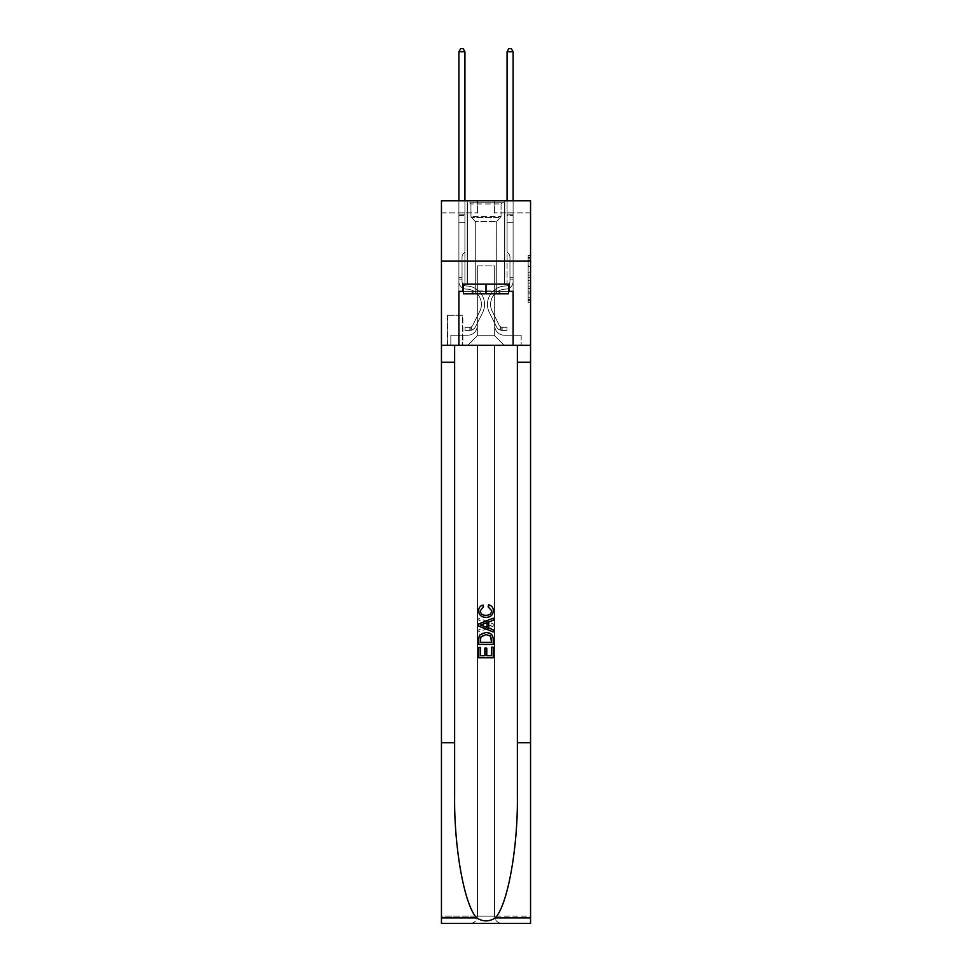 <?xml version="1.0" encoding="UTF-8"?>
<svg xmlns="http://www.w3.org/2000/svg" width="972" height="972" viewBox="0 0 972 972"><rect width="100%" height="100%" fill="white"/><g stroke="black" fill="none" stroke-linecap="round" stroke-linejoin="round"><path stroke-width="0.73" stroke-dasharray="4.86 3.65" d="M528.148 269.876L528.148 277.445L530.554 277.445L530.554 300.384L530.554 257.823L530.554 277.445L528.148 277.445L528.148 257.118L528.148 302.742L528.148 255.466L528.148 299.437L530.554 299.437L528.148 299.437L530.554 299.437L528.148 299.437L528.148 291.867L528.148 302.742L530.554 302.742L530.554 255.466L530.554 299.315L530.554 280.762L528.148 280.762L530.554 280.762L530.554 291.867L530.554 258.771L528.148 258.771L530.554 258.771L530.554 302.742L530.554 257.823L530.554 302.742L528.148 302.742L528.148 255.466L530.554 255.466L530.554 257.823L530.554 255.466L530.554 257.823L530.554 255.466L530.554 257.118L530.554 255.466L528.148 255.466L528.148 258.771L530.554 258.771L528.148 258.771L528.148 269.876L530.554 269.876M504.784 200.827L504.784 261.043L467.216 261.043L504.784 261.043L467.216 261.043L504.784 261.043L504.784 284.164L467.216 284.164L504.784 284.164L467.216 284.164L504.784 284.164L504.784 261.043L467.216 261.043L467.216 284.164L467.216 261.043L504.784 261.043L467.216 261.043L504.784 261.043L504.784 200.827L467.216 200.827L467.216 261.043L467.216 200.827L504.784 200.827M462.879 315.232L447.46 315.232L462.879 315.232L462.879 345.339L447.46 345.339L462.879 345.339M447.46 315.232L447.46 345.339M530.554 274.614L530.554 272.245L530.554 274.614L528.148 274.614L528.148 265.089L528.148 293.107L528.148 286.072L530.554 286.072L528.148 286.072L528.148 302.742L530.554 302.742L528.148 302.742L530.554 302.742L528.148 302.742L528.148 255.466L530.554 255.466L528.148 255.466L530.554 255.466L528.148 255.466L528.148 274.614L530.554 274.614M530.554 742.754L517.371 742.754L517.371 345.339L530.554 345.339L530.554 261.043L441.446 261.043L530.554 261.043L441.446 261.043L530.554 261.043L530.554 345.339L441.446 345.339L530.554 345.339L530.554 261.043L530.554 345.339L441.446 345.339L441.446 923.4L530.554 923.4L441.446 923.4L441.446 916.171L530.554 916.171L530.554 923.4L530.554 345.339L441.446 345.339L441.446 261.043L530.554 261.043L530.554 200.827L494.432 200.827L530.554 200.827L530.554 212.868L530.554 200.827L441.446 200.827L477.568 200.827L441.446 200.827L441.446 345.339L530.554 345.339L477.446 345.339L477.446 916.171L441.446 916.171L441.446 345.339L477.446 345.339L441.446 345.339L441.446 261.043L530.554 261.043L441.446 261.043L441.446 345.339L517.371 345.339L441.446 345.339L441.446 742.754L454.629 742.754L454.629 345.339L454.629 742.754M458.906 212.868L458.906 335.219L467.69 335.219A9.635 9.635 0 0 0 477.325 325.584L477.325 265.854L477.325 335.705L477.325 265.854L477.325 335.705L477.325 265.854L494.675 265.854L494.675 325.584A9.635 9.635 0 0 0 504.31 335.219L513.095 335.219L513.095 212.868L513.095 335.219L513.095 212.868L513.095 335.219L513.095 212.868L513.095 335.219L513.095 212.868L513.095 335.219L513.095 212.868L513.095 335.219L513.095 212.868L513.095 335.219L513.095 212.868L513.095 335.219L513.095 212.868L513.095 335.219L521.162 335.219L504.31 335.219L513.095 335.219L504.31 335.219L513.095 335.219L504.31 335.219L513.095 335.219L504.31 335.219L513.095 335.219L504.31 335.219L513.095 335.219L504.31 335.219L513.095 335.219L504.31 335.219L513.095 335.219L513.095 212.868L507.08 212.868L513.095 212.868L507.08 212.868L513.095 212.868L507.08 212.868L513.095 212.868L507.08 212.868L513.095 212.868L507.08 212.868L513.095 212.868L507.08 212.868L513.095 212.868L507.08 212.868L513.095 212.868L507.08 212.868L513.095 212.868L507.08 212.868L513.095 212.868L513.095 335.219L504.31 335.219A9.635 9.635 0 0 1 494.675 325.584A9.635 9.635 0 0 0 504.31 335.219A9.635 9.635 0 0 1 494.675 325.584A9.635 9.635 0 0 0 504.31 335.219A9.635 9.635 0 0 1 494.675 325.584A9.635 9.635 0 0 0 504.31 335.219A9.635 9.635 0 0 1 494.675 325.584A9.635 9.635 0 0 0 504.31 335.219A9.635 9.635 0 0 1 494.675 325.584A9.635 9.635 0 0 0 504.31 335.219A9.635 9.635 0 0 1 494.675 325.584A9.635 9.635 0 0 0 504.31 335.219A9.635 9.635 0 0 1 494.675 325.584A9.635 9.635 0 0 0 504.31 335.219A9.635 9.635 0 0 1 494.675 325.584L494.675 265.854L494.675 335.705L477.325 335.705L494.675 335.705L504.31 345.339L521.162 345.339L467.69 345.339L504.31 345.339L494.675 335.705L504.31 345.339L494.675 335.705L494.675 265.854L494.675 335.705L494.675 265.854L477.094 265.854L477.094 283.921L464.92 283.921L464.92 212.868L458.906 212.868L458.906 335.219L467.69 335.219A9.635 9.635 0 0 0 477.325 325.584L477.325 265.854L477.094 283.921L464.92 283.921L464.92 212.868L458.906 212.868L458.906 335.219L467.69 335.219L450.838 335.219L467.69 335.219L458.906 335.219L458.906 212.868L458.906 335.219L458.906 212.868L458.906 335.219L458.906 212.868L458.906 335.219L458.906 212.868L458.906 335.219L458.906 212.868L458.906 335.219L458.906 212.868L458.906 335.219L458.906 212.868L464.92 212.868L458.906 212.868L464.92 212.868L458.906 212.868L464.92 212.868L458.906 212.868L464.92 212.868L458.906 212.868L464.92 212.868L458.906 212.868L464.92 212.868L458.906 212.868L464.92 212.868L458.906 212.868L464.92 212.868L458.906 212.868L458.906 335.219L458.906 212.868M477.325 325.584L477.325 265.854L477.094 283.921L464.92 283.921L464.92 212.868L464.92 283.921L464.92 212.868L464.92 283.921L464.92 212.868L464.92 283.921L464.92 212.868L464.92 283.921L464.92 212.868L464.92 283.921L464.92 212.868L464.92 283.921L464.92 212.868L464.92 283.921L464.92 212.868L464.92 283.921L477.094 283.921L464.92 283.921L477.094 283.921L464.92 283.921L477.094 283.921L464.92 283.921L477.094 283.921L464.92 283.921L477.094 283.921L464.92 283.921L477.094 283.921L464.92 283.921L477.094 283.921L464.92 283.921L477.094 283.921L477.325 265.854L477.325 325.584A9.635 9.635 0 0 1 467.69 335.219A9.635 9.635 0 0 0 477.325 325.584A9.635 9.635 0 0 1 467.69 335.219A9.635 9.635 0 0 0 477.325 325.584A9.635 9.635 0 0 1 467.69 335.219A9.635 9.635 0 0 0 477.325 325.584A9.635 9.635 0 0 1 467.69 335.219A9.635 9.635 0 0 0 477.325 325.584A9.635 9.635 0 0 1 467.69 335.219A9.635 9.635 0 0 0 477.325 325.584A9.635 9.635 0 0 1 467.69 335.219A9.635 9.635 0 0 0 477.325 325.584A9.635 9.635 0 0 1 467.69 335.219A9.635 9.635 0 0 0 477.325 325.584M530.554 212.868L494.432 212.868L530.554 212.868M441.446 212.868L477.568 212.868L441.446 212.868L441.446 200.827L441.446 212.868M447.703 345.339L462.636 345.339L447.703 345.339L447.703 315.232L462.636 315.232L462.636 345.339L462.636 315.232L447.703 315.232L447.703 345.339M450.838 345.339L467.69 345.339L477.325 335.705L467.69 345.339L477.325 335.705L467.69 345.339L450.838 345.339L450.838 335.219L450.838 345.339M494.906 265.854L494.906 283.921L494.906 265.854M494.432 212.868L494.432 200.827L494.432 212.868M477.568 212.868L477.568 200.827L477.568 212.868M521.162 335.219L521.162 345.339L521.162 335.219M507.08 212.868L507.08 283.921L494.906 283.921L507.08 283.921L494.906 283.921L507.08 283.921L494.906 283.921L507.08 283.921L494.906 283.921L507.08 283.921L494.906 283.921L507.08 283.921L494.906 283.921L507.08 283.921L494.906 283.921L507.08 283.921L494.906 283.921L507.08 283.921L494.906 283.921L507.08 283.921L507.08 212.868M528.148 277.445L530.554 277.445L528.148 277.445M528.148 257.118L528.148 255.466L528.148 257.118L530.554 257.118L528.148 257.118M528.148 292.997L528.148 283.119L528.148 292.997L530.554 292.997L528.148 292.997M528.148 283.119L528.148 280.762L530.554 280.762L528.148 280.762L528.148 283.119L530.554 283.119L528.148 283.119M528.148 265.089L528.148 258.771L528.148 265.089L530.554 265.089L528.148 265.089M528.148 255.466L530.554 255.466L528.148 255.466L528.148 257.823L528.148 255.466L530.554 255.466M528.148 302.742L530.554 302.742L528.148 302.742L528.148 300.384L528.148 302.742M462.04 277.652L462.04 279.098L458.906 279.098L458.906 277.652L458.906 281.516L458.906 51.735L458.906 222.746L458.906 51.735L464.92 51.735L464.92 214.788L464.92 51.735L458.906 51.735L460.716 48.6L463.122 48.6L460.716 48.6L458.906 51.735L458.906 222.746L458.906 51.735L464.92 51.735L463.122 48.6L464.92 51.735L464.92 222.746L458.906 222.746L458.906 51.735L460.716 48.6L463.122 48.6L460.716 48.6L458.906 51.735L458.906 222.746L458.906 51.735L464.92 51.735L458.906 51.735L460.716 48.6L463.122 48.6L464.92 51.735L463.122 48.6L460.716 48.6L458.906 51.735L458.906 222.746L464.92 222.746L464.92 252.125L463.571 253.485A5.237 5.237 -8.9 0 0 462.04 257.179A5.237 5.237 171.1 0 1 463.571 253.485L464.92 252.125L464.92 51.735L464.92 222.746L458.906 222.746L458.906 281.516A7.582 7.582 -8.9 0 0 466.366 289.097A7.582 7.582 171.1 0 1 458.906 281.516L458.906 222.746L464.92 222.746L464.92 252.125L463.571 253.485A5.237 5.237 -8.4 0 0 462.04 257.179A5.237 5.237 171.6 0 1 463.571 253.485L464.92 252.125L464.92 51.735L458.906 51.735L464.92 51.735L463.122 48.6L464.92 51.735L464.92 222.746L458.906 222.746L458.906 281.516A7.582 7.582 -8.4 0 0 466.366 289.097A7.582 7.582 171.1 0 1 458.906 281.516L458.906 222.746L464.92 222.746L464.92 252.125L463.571 253.485A5.237 5.237 -8.4 0 0 462.04 257.179A5.237 5.237 171.6 0 1 463.571 253.485L464.92 252.125L464.92 51.735L458.906 51.735L460.716 48.6L463.122 48.6L460.716 48.6L458.906 51.735L458.906 214.788L458.906 51.735L464.92 51.735L463.122 48.6L464.92 51.735L464.92 222.746L458.906 222.746L458.906 281.516A7.582 7.582 -8.4 0 0 466.366 289.097A7.582 7.582 171.1 0 1 458.906 281.516L458.906 222.746L464.92 222.746L464.92 252.125L463.571 253.485A5.237 5.237 -8.4 0 0 462.04 257.179A5.237 5.237 171.6 0 1 463.571 253.485L464.92 252.125L464.92 51.735L458.906 51.735L460.716 48.6L463.122 48.6L460.716 48.6L458.906 51.735L458.906 215.687L458.906 51.735L464.92 51.735L463.122 48.6L464.92 51.735L464.92 222.746L458.906 222.746L458.906 281.516A7.582 7.582 -8.4 0 0 466.366 289.097A15.297 15.297 171.1 0 1 479.791 311.259A15.297 15.297 -8.9 0 0 466.366 289.097A7.582 7.582 171.6 0 1 458.906 281.516L458.906 222.746L464.92 222.746L464.92 252.125L463.571 253.485A5.237 5.237 -8.4 0 0 462.04 257.179A5.237 5.237 171.6 0 1 463.571 253.485L464.92 252.125L464.92 51.735L458.906 51.735L460.716 48.6L463.122 48.6L460.716 48.6L458.906 51.735L458.906 281.516A7.582 7.582 -8.4 0 0 466.366 289.097A7.582 7.582 171.6 0 1 458.906 281.516L458.906 222.746L464.92 222.746L464.92 252.125L463.571 253.485A5.237 5.237 -8.4 0 0 462.04 257.179A5.237 5.237 171.6 0 1 463.571 253.485L464.92 252.125L464.92 222.746L458.906 222.746L458.906 281.516A7.582 7.582 -8.4 0 0 466.366 289.097A7.582 7.582 171.6 0 1 458.906 281.516L458.906 222.746L464.92 222.746L464.92 215.687L464.92 252.125L463.571 253.485A5.237 5.237 -8.4 0 0 462.04 257.179A5.237 5.237 171.6 0 1 463.571 253.485L464.92 252.125L464.92 222.746L458.906 222.746L458.906 281.516A7.582 7.582 -8.4 0 0 466.366 289.097A15.297 15.297 171.6 0 1 479.791 311.259A15.297 15.297 -8.9 0 0 466.366 289.097A7.582 7.582 171.6 0 1 458.906 281.516L458.906 222.746L464.92 222.746L464.92 214.788L464.92 252.125L463.571 253.485A5.237 5.237 -8.4 0 0 462.04 257.179A5.237 5.237 171.6 0 1 463.571 253.485L464.92 252.125L464.92 222.746L458.906 222.746L458.906 281.516A7.582 7.582 -8.4 0 0 466.366 289.097A7.582 7.582 171.6 0 1 458.906 281.516L458.906 222.746L464.92 222.746L464.92 51.735L463.122 48.6L464.92 51.735L464.92 252.125L463.571 253.485A5.237 5.237 -8.4 0 0 462.04 257.179A5.237 5.237 171.6 0 1 463.571 253.485L464.92 252.125L464.92 222.746L458.906 222.746L458.906 281.516L458.906 279.098L462.04 279.098L462.04 277.652L458.906 277.652L462.04 277.652L462.04 281.516L462.04 257.179L462.04 281.516A4.459 4.459 -8.9 0 0 466.414 285.975A4.459 4.459 171.1 0 1 462.04 281.516L462.04 257.179L462.04 281.516L462.04 277.652L458.906 277.652L462.04 277.652L462.04 281.516A4.459 4.459 -8.4 0 0 466.414 285.975A4.459 4.459 171.1 0 1 462.04 281.516L462.04 257.179L462.04 281.516A4.459 4.459 -8.4 0 0 466.414 285.975A4.459 4.459 171.1 0 1 462.04 281.516L462.04 257.179L462.04 281.516L462.04 277.652L458.906 277.652L462.04 277.652L462.04 281.516A4.459 4.459 -8.4 0 0 466.414 285.975A18.432 18.432 171.1 0 1 482.586 312.668A18.432 18.432 -8.9 0 0 466.414 285.975A4.459 4.459 171.6 0 1 462.04 281.516L462.04 257.179L462.04 281.516A4.459 4.459 -8.4 0 0 466.414 285.975A4.459 4.459 171.6 0 1 462.04 281.516L462.04 257.179L462.04 281.516L462.04 277.652L458.906 277.652L462.04 277.652L462.04 281.516A4.459 4.459 -8.4 0 0 466.414 285.975A4.459 4.459 171.6 0 1 462.04 281.516L462.04 257.179L462.04 281.516A4.459 4.459 -8.4 0 0 466.414 285.975A18.432 18.432 171.6 0 1 482.586 312.668A18.432 18.432 -8.9 0 0 466.414 285.975A4.459 4.459 171.6 0 1 462.04 281.516L462.04 257.179L462.04 281.516L462.04 277.652L458.906 277.652M469.865 330.407A6.379 6.379 -8.9 0 0 475.442 326.884L482.586 312.668A18.432 18.432 -8.9 0 0 466.414 285.975A4.459 4.459 171.6 0 1 462.04 281.516A4.459 4.459 -8.4 0 0 466.414 285.975A4.459 4.459 171.6 0 1 462.04 281.516L462.04 257.179L462.04 281.516A4.459 4.459 -8.4 0 0 466.414 285.975A18.432 18.432 171.6 0 1 482.586 312.668L475.442 326.884L482.586 312.668A18.432 18.432 -8.4 0 0 466.414 285.975A4.459 4.459 171.6 0 1 462.04 281.516A4.459 4.459 171.6 0 0 466.414 285.975A4.459 4.459 171.6 0 1 462.04 281.516A4.459 4.459 171.6 0 0 466.414 285.975A18.432 18.432 171.6 0 1 482.586 312.668A18.432 18.432 -8.4 0 0 466.414 285.975A4.459 4.459 171.6 0 1 462.04 281.516A4.459 4.459 171.6 0 0 466.414 285.975A18.432 18.432 171.6 0 1 482.586 312.668A18.432 18.432 -8.4 0 0 466.414 285.975A4.459 4.459 171.6 0 1 462.04 281.516A4.459 4.459 171.6 0 0 466.414 285.975A4.459 4.459 171.6 0 1 462.04 281.516A4.459 4.459 171.6 0 0 466.414 285.975A18.432 18.432 171.6 0 1 482.586 312.668L475.442 326.884L482.586 312.668A18.432 18.432 -8.4 0 0 466.414 285.975A4.459 4.459 171.6 0 1 462.04 281.516A4.459 4.459 171.6 0 0 466.414 285.975A18.432 18.432 171.6 0 1 482.586 312.668A18.432 18.432 -8.4 0 0 466.414 285.975A4.459 4.459 171.6 0 1 462.04 281.516A4.459 4.459 171.6 0 0 466.414 285.975A4.459 4.459 171.6 0 1 462.04 281.516A4.459 4.459 171.6 0 0 466.414 285.975A18.432 18.432 171.6 0 1 482.586 312.668A18.432 18.432 -8.4 0 0 466.414 285.975A4.459 4.459 171.6 0 1 462.04 281.516A4.459 4.459 171.6 0 0 466.414 285.975A18.432 18.432 171.6 0 1 482.586 312.668L475.442 326.884A6.379 6.379 171.1 0 1 471.663 330.103A6.379 6.379 -8.9 0 0 475.442 326.884L482.586 312.668A18.432 18.432 -8.4 0 0 466.414 285.975A18.432 18.432 -8.4 0 1 482.586 312.668A18.432 18.432 -8.4 0 0 466.414 285.975A18.432 18.432 -8.4 0 1 482.586 312.668L475.442 326.884L482.586 312.668A18.432 18.432 -8.4 0 0 466.414 285.975A18.432 18.432 -8.4 0 1 482.586 312.668L475.442 326.884L482.586 312.668A18.432 18.432 -8.4 0 0 466.414 285.975A18.432 18.432 -8.4 0 1 482.586 312.668A18.432 18.432 -8.4 0 0 466.414 285.975A18.432 18.432 -8.4 0 1 482.586 312.668L475.442 326.884A6.379 6.379 171.6 0 1 471.663 330.103C469.816 330.504 469.816 330.504 471.663 330.103C469.816 330.504 469.816 330.504 471.663 330.103A6.379 6.379 -8.4 0 0 475.442 326.884L482.586 312.668A18.432 18.432 -8.4 0 0 466.414 285.975A18.432 18.432 -8.4 0 1 482.586 312.668L475.442 326.884L482.586 312.668A18.432 18.432 -8.4 0 0 466.414 285.975A18.432 18.432 -8.4 0 1 482.586 312.668A18.432 18.432 -8.4 0 0 466.414 285.975A18.432 18.432 -8.4 0 1 482.586 312.668L475.442 326.884L482.586 312.668A18.432 18.432 -8.4 0 0 466.414 285.975A18.432 18.432 -8.4 0 1 482.586 312.668L475.442 326.884A6.379 6.379 171.6 0 1 471.663 330.103C469.816 330.504 469.816 330.504 471.663 330.103C469.816 330.504 469.816 330.504 471.663 330.103A6.379 6.379 -8.4 0 0 475.442 326.884L482.586 312.668L475.442 326.884A6.379 6.379 171.6 0 1 471.663 330.103C469.816 330.504 469.816 330.504 471.663 330.103C469.816 330.504 469.816 330.504 471.663 330.103A6.379 6.379 -8.4 0 0 475.442 326.884L482.586 312.668L475.442 326.884A6.379 6.379 171.6 0 1 471.663 330.103C469.816 330.504 469.816 330.504 471.663 330.103C469.816 330.504 469.816 330.504 471.663 330.103A6.379 6.379 -8.4 0 0 475.442 326.884L482.586 312.668L475.442 326.884A6.379 6.379 171.6 0 1 471.663 330.103C469.816 330.504 469.816 330.504 471.663 330.103C469.816 330.504 469.816 330.504 471.663 330.103A6.379 6.379 -8.4 0 0 475.442 326.884L482.586 312.668L475.442 326.884A6.379 6.379 171.6 0 1 471.663 330.103C469.816 330.504 469.816 330.504 471.663 330.103C469.816 330.504 469.816 330.504 471.663 330.103A6.379 6.379 -8.4 0 0 475.442 326.884L482.586 312.668L475.442 326.884A6.379 6.379 171.6 0 1 471.663 330.103C469.816 330.504 469.816 330.504 471.663 330.103C469.816 330.504 469.816 330.504 471.663 330.103A6.379 6.379 -8.4 0 0 475.442 326.884L482.586 312.668L475.442 326.884A6.379 6.379 171.6 0 1 471.663 330.103C469.816 330.504 469.816 330.504 471.663 330.103C469.816 330.504 469.816 330.504 471.663 330.103A6.379 6.379 -8.4 0 0 475.442 326.884A6.379 6.379 -8.9 0 1 469.865 330.407L469.865 327.272A3.256 3.256 -8.9 0 0 472.647 325.486L479.791 311.259A15.297 15.297 -8.9 0 0 466.366 289.097A7.582 7.582 171.6 0 1 458.906 281.516A7.582 7.582 -8.4 0 0 466.366 289.097A15.297 15.297 171.6 0 1 479.791 311.259L472.647 325.486L479.791 311.259A15.297 15.297 -8.4 0 0 466.366 289.097A7.582 7.582 171.6 0 1 458.906 281.516A7.582 7.582 171.6 0 0 466.366 289.097A7.582 7.582 171.6 0 1 458.906 281.516A7.582 7.582 171.6 0 0 466.366 289.097A15.297 15.297 171.6 0 1 479.791 311.259A15.297 15.297 -8.4 0 0 466.366 289.097A7.582 7.582 171.6 0 1 458.906 281.516A7.582 7.582 171.6 0 0 466.366 289.097A15.297 15.297 171.6 0 1 479.791 311.259A15.297 15.297 -8.4 0 0 466.366 289.097A7.582 7.582 171.6 0 1 458.906 281.516A7.582 7.582 171.6 0 0 466.366 289.097A7.582 7.582 171.6 0 1 458.906 281.516A7.582 7.582 171.6 0 0 466.366 289.097A15.297 15.297 171.6 0 1 479.791 311.259L472.647 325.486L479.791 311.259A15.297 15.297 -8.4 0 0 466.366 289.097A7.582 7.582 171.6 0 1 458.906 281.516A7.582 7.582 171.6 0 0 466.366 289.097A15.297 15.297 171.6 0 1 479.791 311.259A15.297 15.297 -8.4 0 0 466.366 289.097A7.582 7.582 171.6 0 1 458.906 281.516A7.582 7.582 171.6 0 0 466.366 289.097A7.582 7.582 171.6 0 1 458.906 281.516A7.582 7.582 171.6 0 0 466.366 289.097A15.297 15.297 171.6 0 1 479.791 311.259A15.297 15.297 -8.4 0 0 466.366 289.097A7.582 7.582 171.6 0 1 458.906 281.516A7.582 7.582 171.6 0 0 466.366 289.097A15.297 15.297 171.6 0 1 479.791 311.259L472.647 325.486A3.256 3.256 171.1 0 1 471.663 326.641C469.841 327.479 469.841 327.479 471.663 326.641C469.841 327.479 469.841 327.479 471.663 326.641A3.256 3.256 -8.9 0 0 472.647 325.486L479.791 311.259A15.297 15.297 -8.4 0 0 466.366 289.097A15.297 15.297 -8.4 0 1 479.791 311.259A15.297 15.297 -8.4 0 0 466.366 289.097A15.297 15.297 -8.4 0 1 479.791 311.259L472.647 325.486L479.791 311.259A15.297 15.297 -8.4 0 0 466.366 289.097A15.297 15.297 -8.4 0 1 479.791 311.259L472.647 325.486L479.791 311.259A15.297 15.297 -8.4 0 0 466.366 289.097A15.297 15.297 -8.4 0 1 479.791 311.259A15.297 15.297 -8.4 0 0 466.366 289.097A15.297 15.297 -8.4 0 1 479.791 311.259L472.647 325.486A3.256 3.256 171.6 0 1 471.663 326.641C469.841 327.479 469.841 327.479 471.663 326.641C469.841 327.479 469.841 327.479 471.663 326.641A3.256 3.256 -8.4 0 0 472.647 325.486L479.791 311.259A15.297 15.297 -8.4 0 0 466.366 289.097A15.297 15.297 -8.4 0 1 479.791 311.259L472.647 325.486L479.791 311.259A15.297 15.297 -8.4 0 0 466.366 289.097A15.297 15.297 -8.4 0 1 479.791 311.259A15.297 15.297 -8.4 0 0 466.366 289.097A15.297 15.297 -8.4 0 1 479.791 311.259L472.647 325.486L479.791 311.259A15.297 15.297 -8.4 0 0 466.366 289.097A15.297 15.297 -8.4 0 1 479.791 311.259L472.647 325.486A3.256 3.256 171.6 0 1 471.663 326.641C469.841 327.479 469.841 327.479 471.663 326.641C469.841 327.479 469.841 327.479 471.663 326.641A3.256 3.256 -8.4 0 0 472.647 325.486L479.791 311.259L472.647 325.486A3.256 3.256 171.6 0 1 471.663 326.641C469.841 327.479 469.841 327.479 471.663 326.641C469.841 327.479 469.841 327.479 471.663 326.641A3.256 3.256 -8.4 0 0 472.647 325.486L479.791 311.259L472.647 325.486A3.256 3.256 171.6 0 1 471.663 326.641C469.841 327.479 469.841 327.479 471.663 326.641C469.841 327.479 469.841 327.479 471.663 326.641A3.256 3.256 -8.4 0 0 472.647 325.486L479.791 311.259L472.647 325.486A3.256 3.256 171.6 0 1 471.663 326.641C469.841 327.479 469.841 327.479 471.663 326.641C469.841 327.479 469.841 327.479 471.663 326.641A3.256 3.256 -8.4 0 0 472.647 325.486L479.791 311.259L472.647 325.486A3.256 3.256 171.6 0 1 471.663 326.641C469.841 327.479 469.841 327.479 471.663 326.641C469.841 327.479 469.841 327.479 471.663 326.641A3.256 3.256 -8.4 0 0 472.647 325.486L479.791 311.259L472.647 325.486A3.256 3.256 171.6 0 1 471.663 326.641C469.841 327.479 469.841 327.479 471.663 326.641C469.841 327.479 469.841 327.479 471.663 326.641A3.256 3.256 -8.4 0 0 472.647 325.486L479.791 311.259L472.647 325.486A3.256 3.256 171.6 0 1 471.663 326.641C469.841 327.479 469.841 327.479 471.663 326.641C469.841 327.479 469.841 327.479 471.663 326.641A3.256 3.256 -8.4 0 0 472.647 325.486A3.256 3.256 -8.9 0 1 469.865 327.272L469.865 330.407L465.041 330.407L469.865 330.407A6.379 6.379 -8.4 0 0 475.442 326.884A6.379 6.379 -8.4 0 1 469.865 330.407L469.865 327.272L465.041 327.272L469.865 327.272A3.256 3.256 -8.4 0 0 472.647 325.486A3.256 3.256 -8.4 0 1 469.865 327.272L469.865 330.407L465.041 330.407L465.041 327.272L465.041 330.407L469.865 330.407A6.379 6.379 -8.4 0 0 475.442 326.884A6.379 6.379 -8.4 0 1 469.865 330.407L469.865 327.272L465.041 327.272L469.865 327.272A3.256 3.256 -8.4 0 0 472.647 325.486A3.256 3.256 -8.4 0 1 469.865 327.272L469.865 330.407L465.041 330.407L465.041 327.272L465.041 330.407L469.865 330.407A6.379 6.379 -8.4 0 0 475.442 326.884A6.379 6.379 -8.4 0 1 469.865 330.407L469.865 327.272L465.041 327.272L469.865 327.272A3.256 3.256 -8.4 0 0 472.647 325.486A3.256 3.256 -8.4 0 1 469.865 327.272L469.865 330.407L465.041 330.407L465.041 327.272L465.041 330.407L469.865 330.407A6.379 6.379 -8.4 0 0 475.442 326.884A6.379 6.379 -8.4 0 1 469.865 330.407L469.865 327.272L465.041 327.272L469.865 327.272A3.256 3.256 -8.4 0 0 472.647 325.486A3.256 3.256 -8.4 0 1 469.865 327.272L469.865 330.407L465.041 330.407L465.041 327.272L465.041 330.407L469.865 330.407A6.379 6.379 -8.4 0 0 475.442 326.884A6.379 6.379 -8.4 0 1 469.865 330.407L469.865 327.272L465.041 327.272L469.865 327.272A3.256 3.256 -8.4 0 0 472.647 325.486A3.256 3.256 -8.4 0 1 469.865 327.272L469.865 330.407L465.041 330.407L465.041 327.272L465.041 330.407L469.865 330.407A6.379 6.379 -8.4 0 0 475.442 326.884A6.379 6.379 -8.4 0 1 469.865 330.407L469.865 327.272L465.041 327.272L469.865 327.272A3.256 3.256 -8.4 0 0 472.647 325.486A3.256 3.256 -8.4 0 1 469.865 327.272L469.865 330.407L465.041 330.407L465.041 327.272L465.041 330.407L469.865 330.407A6.379 6.379 -8.4 0 0 475.442 326.884A6.379 6.379 -8.4 0 1 469.865 330.407L469.865 327.272L465.041 327.272L469.865 327.272A3.256 3.256 -8.4 0 0 472.647 325.486A3.256 3.256 -8.4 0 1 469.865 327.272L469.865 330.407L465.041 330.407L465.041 327.272L465.041 330.407L469.865 330.407A6.379 6.379 -8.4 0 0 475.442 326.884A6.379 6.379 -8.4 0 1 469.865 330.407L469.865 327.272L465.041 327.272L469.865 327.272A3.256 3.256 -8.4 0 0 472.647 325.486A3.256 3.256 -8.4 0 1 469.865 327.272L469.865 330.407L465.041 330.407L465.041 327.272L465.041 330.407L469.865 330.407M509.96 277.652L509.96 279.098L513.095 279.098L513.095 277.652L513.095 281.516L513.095 51.735L513.095 222.746L513.095 51.735L507.08 51.735L507.08 214.788L507.08 51.735L513.095 51.735L511.284 48.6L508.878 48.6L511.284 48.6L513.095 51.735L513.095 222.746L513.095 51.735L507.08 51.735L508.878 48.6L507.08 51.735L507.08 222.746L513.095 222.746L513.095 51.735L511.284 48.6L508.878 48.6L511.284 48.6L513.095 51.735L513.095 222.746L513.095 51.735L507.08 51.735L513.095 51.735L511.284 48.6L508.878 48.6L507.08 51.735L508.878 48.6L511.284 48.6L513.095 51.735L513.095 222.746L507.08 222.746L507.08 252.125L508.429 253.485A5.237 5.237 8.9 0 1 509.96 257.179A5.237 5.237 -171.1 0 0 508.429 253.485L507.08 252.125L507.08 51.735L507.08 222.746L513.095 222.746L513.095 281.516A7.582 7.582 8.9 0 1 505.634 289.097A7.582 7.582 -171.1 0 0 513.095 281.516L513.095 222.746L507.08 222.746L507.08 252.125L508.429 253.485A5.237 5.237 8.4 0 1 509.96 257.179A5.237 5.237 -171.6 0 0 508.429 253.485L507.08 252.125L507.08 51.735L513.095 51.735L507.08 51.735L508.878 48.6L507.08 51.735L507.08 222.746L513.095 222.746L513.095 281.516A7.582 7.582 8.4 0 1 505.634 289.097A7.582 7.582 -171.1 0 0 513.095 281.516L513.095 222.746L507.08 222.746L507.08 252.125L508.429 253.485A5.237 5.237 8.4 0 1 509.96 257.179A5.237 5.237 -171.6 0 0 508.429 253.485L507.08 252.125L507.08 51.735L513.095 51.735L511.284 48.6L508.878 48.6L511.284 48.6L513.095 51.735L513.095 214.788L513.095 51.735L507.08 51.735L508.878 48.6L507.08 51.735L507.08 222.746L513.095 222.746L513.095 281.516A7.582 7.582 8.4 0 1 505.634 289.097A7.582 7.582 -171.1 0 0 513.095 281.516L513.095 222.746L507.08 222.746L507.08 252.125L508.429 253.485A5.237 5.237 8.4 0 1 509.96 257.179A5.237 5.237 -171.6 0 0 508.429 253.485L507.08 252.125L507.08 51.735L513.095 51.735L511.284 48.6L508.878 48.6L511.284 48.6L513.095 51.735L513.095 215.687L513.095 51.735L507.08 51.735L508.878 48.6L507.08 51.735L507.08 222.746L513.095 222.746L513.095 281.516A7.582 7.582 8.4 0 1 505.634 289.097A15.297 15.297 -171.1 0 0 492.209 311.259A15.297 15.297 8.9 0 1 505.634 289.097A7.582 7.582 -171.6 0 0 513.095 281.516L513.095 222.746L507.08 222.746L507.08 252.125L508.429 253.485A5.237 5.237 8.4 0 1 509.96 257.179A5.237 5.237 -171.6 0 0 508.429 253.485L507.08 252.125L507.08 51.735L513.095 51.735L511.284 48.6L508.878 48.6L511.284 48.6L513.095 51.735L513.095 281.516A7.582 7.582 8.4 0 1 505.634 289.097A7.582 7.582 -171.6 0 0 513.095 281.516L513.095 222.746L507.08 222.746L507.08 252.125L508.429 253.485A5.237 5.237 8.4 0 1 509.96 257.179A5.237 5.237 -171.6 0 0 508.429 253.485L507.08 252.125L507.08 222.746L513.095 222.746L513.095 281.516A7.582 7.582 8.4 0 1 505.634 289.097A7.582 7.582 -171.6 0 0 513.095 281.516L513.095 222.746L507.08 222.746L507.08 215.687L507.08 252.125L508.429 253.485A5.237 5.237 8.4 0 1 509.96 257.179A5.237 5.237 -171.6 0 0 508.429 253.485L507.08 252.125L507.08 222.746L513.095 222.746L513.095 281.516A7.582 7.582 8.4 0 1 505.634 289.097A15.297 15.297 -171.6 0 0 492.209 311.259A15.297 15.297 8.9 0 1 505.634 289.097A7.582 7.582 -171.6 0 0 513.095 281.516L513.095 222.746L507.08 222.746L507.08 214.788L507.08 252.125L508.429 253.485A5.237 5.237 8.4 0 1 509.96 257.179A5.237 5.237 -171.6 0 0 508.429 253.485L507.08 252.125L507.08 222.746L513.095 222.746L513.095 281.516A7.582 7.582 8.4 0 1 505.634 289.097A7.582 7.582 -171.6 0 0 513.095 281.516L513.095 222.746L507.08 222.746L507.08 51.735L508.878 48.6L507.08 51.735L507.08 252.125L508.429 253.485A5.237 5.237 8.4 0 1 509.96 257.179A5.237 5.237 -171.6 0 0 508.429 253.485L507.08 252.125L507.08 222.746L513.095 222.746L513.095 281.516L513.095 279.098L509.96 279.098L509.96 277.652L513.095 277.652L509.96 277.652L509.96 281.516L509.96 257.179L509.96 281.516A4.459 4.459 8.9 0 1 505.586 285.975A4.459 4.459 -171.1 0 0 509.96 281.516L509.96 257.179L509.96 281.516L509.96 277.652L513.095 277.652L509.96 277.652L509.96 281.516A4.459 4.459 8.4 0 1 505.586 285.975A4.459 4.459 -171.1 0 0 509.96 281.516L509.96 257.179L509.96 281.516A4.459 4.459 8.4 0 1 505.586 285.975A4.459 4.459 -171.1 0 0 509.96 281.516L509.96 257.179L509.96 281.516L509.96 277.652L513.095 277.652L509.96 277.652L509.96 281.516A4.459 4.459 8.4 0 1 505.586 285.975A18.432 18.432 -171.1 0 0 489.414 312.668A18.432 18.432 8.9 0 1 505.586 285.975A4.459 4.459 -171.6 0 0 509.96 281.516L509.96 257.179L509.96 281.516A4.459 4.459 8.4 0 1 505.586 285.975A4.459 4.459 -171.6 0 0 509.96 281.516L509.96 257.179L509.96 281.516L509.96 277.652L513.095 277.652L509.96 277.652L509.96 281.516A4.459 4.459 8.4 0 1 505.586 285.975A4.459 4.459 -171.6 0 0 509.96 281.516L509.96 257.179L509.96 281.516A4.459 4.459 8.4 0 1 505.586 285.975A18.432 18.432 -171.6 0 0 489.414 312.668A18.432 18.432 8.9 0 1 505.586 285.975A4.459 4.459 -171.6 0 0 509.96 281.516L509.96 257.179L509.96 281.516L509.96 277.652L513.095 277.652M502.135 330.407A6.379 6.379 8.9 0 1 496.558 326.884L489.414 312.668A18.432 18.432 8.9 0 1 505.586 285.975A4.459 4.459 -171.6 0 0 509.96 281.516A4.459 4.459 8.4 0 1 505.586 285.975A4.459 4.459 -171.6 0 0 509.96 281.516L509.96 257.179L509.96 281.516A4.459 4.459 8.4 0 1 505.586 285.975A18.432 18.432 -171.6 0 0 489.414 312.668L496.558 326.884L489.414 312.668A18.432 18.432 8.4 0 1 505.586 285.975A4.459 4.459 -171.6 0 0 509.96 281.516A4.459 4.459 -171.6 0 1 505.586 285.975A4.459 4.459 -171.6 0 0 509.96 281.516A4.459 4.459 -171.6 0 1 505.586 285.975A18.432 18.432 -171.6 0 0 489.414 312.668A18.432 18.432 8.4 0 1 505.586 285.975A4.459 4.459 -171.6 0 0 509.96 281.516A4.459 4.459 -171.6 0 1 505.586 285.975A18.432 18.432 -171.6 0 0 489.414 312.668A18.432 18.432 8.4 0 1 505.586 285.975A4.459 4.459 -171.6 0 0 509.96 281.516A4.459 4.459 -171.6 0 1 505.586 285.975A4.459 4.459 -171.6 0 0 509.96 281.516A4.459 4.459 -171.6 0 1 505.586 285.975A18.432 18.432 -171.6 0 0 489.414 312.668L496.558 326.884L489.414 312.668A18.432 18.432 8.4 0 1 505.586 285.975A4.459 4.459 -171.6 0 0 509.96 281.516A4.459 4.459 -171.6 0 1 505.586 285.975A18.432 18.432 -171.6 0 0 489.414 312.668A18.432 18.432 8.4 0 1 505.586 285.975A4.459 4.459 -171.6 0 0 509.96 281.516A4.459 4.459 -171.6 0 1 505.586 285.975A4.459 4.459 -171.6 0 0 509.96 281.516A4.459 4.459 -171.6 0 1 505.586 285.975A18.432 18.432 -171.6 0 0 489.414 312.668A18.432 18.432 8.4 0 1 505.586 285.975A4.459 4.459 -171.6 0 0 509.96 281.516A4.459 4.459 -171.6 0 1 505.586 285.975A18.432 18.432 -171.6 0 0 489.414 312.668L496.558 326.884A6.379 6.379 -171.1 0 0 500.337 330.103A6.379 6.379 8.9 0 1 496.558 326.884L489.414 312.668A18.432 18.432 8.4 0 1 505.586 285.975A18.432 18.432 8.4 0 0 489.414 312.668A18.432 18.432 8.4 0 1 505.586 285.975A18.432 18.432 8.4 0 0 489.414 312.668L496.558 326.884L489.414 312.668A18.432 18.432 8.4 0 1 505.586 285.975A18.432 18.432 8.4 0 0 489.414 312.668L496.558 326.884L489.414 312.668A18.432 18.432 8.4 0 1 505.586 285.975A18.432 18.432 8.4 0 0 489.414 312.668A18.432 18.432 8.4 0 1 505.586 285.975A18.432 18.432 8.4 0 0 489.414 312.668L496.558 326.884A6.379 6.379 -171.6 0 0 500.337 330.103C502.184 330.504 502.184 330.504 500.337 330.103C502.184 330.504 502.184 330.504 500.337 330.103A6.379 6.379 8.4 0 1 496.558 326.884L489.414 312.668A18.432 18.432 8.4 0 1 505.586 285.975A18.432 18.432 8.4 0 0 489.414 312.668L496.558 326.884L489.414 312.668A18.432 18.432 8.4 0 1 505.586 285.975A18.432 18.432 8.4 0 0 489.414 312.668A18.432 18.432 8.4 0 1 505.586 285.975A18.432 18.432 8.4 0 0 489.414 312.668L496.558 326.884L489.414 312.668A18.432 18.432 8.4 0 1 505.586 285.975A18.432 18.432 8.4 0 0 489.414 312.668L496.558 326.884A6.379 6.379 -171.6 0 0 500.337 330.103C502.184 330.504 502.184 330.504 500.337 330.103C502.184 330.504 502.184 330.504 500.337 330.103A6.379 6.379 8.4 0 1 496.558 326.884L489.414 312.668L496.558 326.884A6.379 6.379 -171.6 0 0 500.337 330.103C502.184 330.504 502.184 330.504 500.337 330.103C502.184 330.504 502.184 330.504 500.337 330.103A6.379 6.379 8.4 0 1 496.558 326.884L489.414 312.668L496.558 326.884A6.379 6.379 -171.6 0 0 500.337 330.103C502.184 330.504 502.184 330.504 500.337 330.103C502.184 330.504 502.184 330.504 500.337 330.103A6.379 6.379 8.4 0 1 496.558 326.884L489.414 312.668L496.558 326.884A6.379 6.379 -171.6 0 0 500.337 330.103C502.184 330.504 502.184 330.504 500.337 330.103C502.184 330.504 502.184 330.504 500.337 330.103A6.379 6.379 8.4 0 1 496.558 326.884L489.414 312.668L496.558 326.884A6.379 6.379 -171.6 0 0 500.337 330.103C502.184 330.504 502.184 330.504 500.337 330.103C502.184 330.504 502.184 330.504 500.337 330.103A6.379 6.379 8.4 0 1 496.558 326.884L489.414 312.668L496.558 326.884A6.379 6.379 -171.6 0 0 500.337 330.103C502.184 330.504 502.184 330.504 500.337 330.103C502.184 330.504 502.184 330.504 500.337 330.103A6.379 6.379 8.4 0 1 496.558 326.884L489.414 312.668L496.558 326.884A6.379 6.379 -171.6 0 0 500.337 330.103C502.184 330.504 502.184 330.504 500.337 330.103C502.184 330.504 502.184 330.504 500.337 330.103A6.379 6.379 8.4 0 1 496.558 326.884A6.379 6.379 8.9 0 0 502.135 330.407L502.135 327.272A3.256 3.256 8.9 0 1 499.353 325.486L492.209 311.259A15.297 15.297 8.9 0 1 505.634 289.097A7.582 7.582 -171.6 0 0 513.095 281.516A7.582 7.582 8.4 0 1 505.634 289.097A15.297 15.297 -171.6 0 0 492.209 311.259L499.353 325.486L492.209 311.259A15.297 15.297 8.4 0 1 505.634 289.097A7.582 7.582 -171.6 0 0 513.095 281.516A7.582 7.582 -171.6 0 1 505.634 289.097A7.582 7.582 -171.6 0 0 513.095 281.516A7.582 7.582 -171.6 0 1 505.634 289.097A15.297 15.297 -171.6 0 0 492.209 311.259A15.297 15.297 8.4 0 1 505.634 289.097A7.582 7.582 -171.6 0 0 513.095 281.516A7.582 7.582 -171.6 0 1 505.634 289.097A15.297 15.297 -171.6 0 0 492.209 311.259A15.297 15.297 8.4 0 1 505.634 289.097A7.582 7.582 -171.6 0 0 513.095 281.516A7.582 7.582 -171.6 0 1 505.634 289.097A7.582 7.582 -171.6 0 0 513.095 281.516A7.582 7.582 -171.6 0 1 505.634 289.097A15.297 15.297 -171.6 0 0 492.209 311.259L499.353 325.486L492.209 311.259A15.297 15.297 8.4 0 1 505.634 289.097A7.582 7.582 -171.6 0 0 513.095 281.516A7.582 7.582 -171.6 0 1 505.634 289.097A15.297 15.297 -171.6 0 0 492.209 311.259A15.297 15.297 8.4 0 1 505.634 289.097A7.582 7.582 -171.6 0 0 513.095 281.516A7.582 7.582 -171.6 0 1 505.634 289.097A7.582 7.582 -171.6 0 0 513.095 281.516A7.582 7.582 -171.6 0 1 505.634 289.097A15.297 15.297 -171.6 0 0 492.209 311.259A15.297 15.297 8.4 0 1 505.634 289.097A7.582 7.582 -171.6 0 0 513.095 281.516A7.582 7.582 -171.6 0 1 505.634 289.097A15.297 15.297 -171.6 0 0 492.209 311.259L499.353 325.486A3.256 3.256 -171.1 0 0 500.337 326.641C502.16 327.479 502.16 327.479 500.337 326.641C502.16 327.479 502.16 327.479 500.337 326.641A3.256 3.256 8.9 0 1 499.353 325.486L492.209 311.259A15.297 15.297 8.4 0 1 505.634 289.097A15.297 15.297 8.4 0 0 492.209 311.259A15.297 15.297 8.4 0 1 505.634 289.097A15.297 15.297 8.4 0 0 492.209 311.259L499.353 325.486L492.209 311.259A15.297 15.297 8.4 0 1 505.634 289.097A15.297 15.297 8.4 0 0 492.209 311.259L499.353 325.486L492.209 311.259A15.297 15.297 8.4 0 1 505.634 289.097A15.297 15.297 8.4 0 0 492.209 311.259A15.297 15.297 8.4 0 1 505.634 289.097A15.297 15.297 8.4 0 0 492.209 311.259L499.353 325.486A3.256 3.256 -171.6 0 0 500.337 326.641C502.16 327.479 502.16 327.479 500.337 326.641C502.16 327.479 502.16 327.479 500.337 326.641A3.256 3.256 8.4 0 1 499.353 325.486L492.209 311.259A15.297 15.297 8.4 0 1 505.634 289.097A15.297 15.297 8.4 0 0 492.209 311.259L499.353 325.486L492.209 311.259A15.297 15.297 8.4 0 1 505.634 289.097A15.297 15.297 8.4 0 0 492.209 311.259A15.297 15.297 8.4 0 1 505.634 289.097A15.297 15.297 8.4 0 0 492.209 311.259L499.353 325.486L492.209 311.259A15.297 15.297 8.4 0 1 505.634 289.097A15.297 15.297 8.4 0 0 492.209 311.259L499.353 325.486A3.256 3.256 -171.6 0 0 500.337 326.641C502.16 327.479 502.16 327.479 500.337 326.641C502.16 327.479 502.16 327.479 500.337 326.641A3.256 3.256 8.4 0 1 499.353 325.486L492.209 311.259L499.353 325.486A3.256 3.256 -171.6 0 0 500.337 326.641C502.16 327.479 502.16 327.479 500.337 326.641C502.16 327.479 502.16 327.479 500.337 326.641A3.256 3.256 8.4 0 1 499.353 325.486L492.209 311.259L499.353 325.486A3.256 3.256 -171.6 0 0 500.337 326.641C502.16 327.479 502.16 327.479 500.337 326.641C502.16 327.479 502.16 327.479 500.337 326.641A3.256 3.256 8.4 0 1 499.353 325.486L492.209 311.259L499.353 325.486A3.256 3.256 -171.6 0 0 500.337 326.641C502.16 327.479 502.16 327.479 500.337 326.641C502.16 327.479 502.16 327.479 500.337 326.641A3.256 3.256 8.4 0 1 499.353 325.486L492.209 311.259L499.353 325.486A3.256 3.256 -171.6 0 0 500.337 326.641C502.16 327.479 502.16 327.479 500.337 326.641C502.16 327.479 502.16 327.479 500.337 326.641A3.256 3.256 8.4 0 1 499.353 325.486L492.209 311.259L499.353 325.486A3.256 3.256 -171.6 0 0 500.337 326.641C502.16 327.479 502.16 327.479 500.337 326.641C502.16 327.479 502.16 327.479 500.337 326.641A3.256 3.256 8.4 0 1 499.353 325.486L492.209 311.259L499.353 325.486A3.256 3.256 -171.6 0 0 500.337 326.641C502.16 327.479 502.16 327.479 500.337 326.641C502.16 327.479 502.16 327.479 500.337 326.641A3.256 3.256 8.4 0 1 499.353 325.486A3.256 3.256 8.9 0 0 502.135 327.272L502.135 330.407L506.959 330.407L502.135 330.407A6.379 6.379 8.4 0 1 496.558 326.884A6.379 6.379 8.4 0 0 502.135 330.407L502.135 327.272L506.959 327.272L502.135 327.272A3.256 3.256 8.4 0 1 499.353 325.486A3.256 3.256 8.4 0 0 502.135 327.272L502.135 330.407L506.959 330.407L506.959 327.272L506.959 330.407L502.135 330.407A6.379 6.379 8.4 0 1 496.558 326.884A6.379 6.379 8.4 0 0 502.135 330.407L502.135 327.272L506.959 327.272L502.135 327.272A3.256 3.256 8.4 0 1 499.353 325.486A3.256 3.256 8.4 0 0 502.135 327.272L502.135 330.407L506.959 330.407L506.959 327.272L506.959 330.407L502.135 330.407A6.379 6.379 8.4 0 1 496.558 326.884A6.379 6.379 8.4 0 0 502.135 330.407L502.135 327.272L506.959 327.272L502.135 327.272A3.256 3.256 8.4 0 1 499.353 325.486A3.256 3.256 8.4 0 0 502.135 327.272L502.135 330.407L506.959 330.407L506.959 327.272L506.959 330.407L502.135 330.407A6.379 6.379 8.4 0 1 496.558 326.884A6.379 6.379 8.4 0 0 502.135 330.407L502.135 327.272L506.959 327.272L502.135 327.272A3.256 3.256 8.4 0 1 499.353 325.486A3.256 3.256 8.4 0 0 502.135 327.272L502.135 330.407L506.959 330.407L506.959 327.272L506.959 330.407L502.135 330.407A6.379 6.379 8.4 0 1 496.558 326.884A6.379 6.379 8.4 0 0 502.135 330.407L502.135 327.272L506.959 327.272L502.135 327.272A3.256 3.256 8.4 0 1 499.353 325.486A3.256 3.256 8.4 0 0 502.135 327.272L502.135 330.407L506.959 330.407L506.959 327.272L506.959 330.407L502.135 330.407A6.379 6.379 8.4 0 1 496.558 326.884A6.379 6.379 8.4 0 0 502.135 330.407L502.135 327.272L506.959 327.272L502.135 327.272A3.256 3.256 8.4 0 1 499.353 325.486A3.256 3.256 8.4 0 0 502.135 327.272L502.135 330.407L506.959 330.407L506.959 327.272L506.959 330.407L502.135 330.407A6.379 6.379 8.4 0 1 496.558 326.884A6.379 6.379 8.4 0 0 502.135 330.407L502.135 327.272L506.959 327.272L502.135 327.272A3.256 3.256 8.4 0 1 499.353 325.486A3.256 3.256 8.4 0 0 502.135 327.272L502.135 330.407L506.959 330.407L506.959 327.272L506.959 330.407L502.135 330.407A6.379 6.379 8.4 0 1 496.558 326.884A6.379 6.379 8.4 0 0 502.135 330.407L502.135 327.272L506.959 327.272L502.135 327.272A3.256 3.256 8.4 0 1 499.353 325.486A3.256 3.256 8.4 0 0 502.135 327.272L502.135 330.407L506.959 330.407L506.959 327.272L506.959 330.407L502.135 330.407M471.918 202.747L502.257 202.747L471.918 202.747M499.037 203.95L470.946 203.95L499.037 203.95M472.441 293.799L501.661 293.799L472.441 293.799M476.717 290.944L496.716 290.944L476.717 290.944M495.283 221.531L475.284 221.531L495.283 221.531M469.828 202.747L504.662 202.747L469.828 202.747M469.828 284.164L504.662 284.164L469.828 284.164M508.526 284.164L508.526 293.799L508.526 284.164L463.474 284.164L508.526 284.164L508.526 293.799L463.474 293.799L508.526 293.799L463.474 293.799L463.474 284.164L463.474 293.799L463.474 284.164L486 284.164L486 293.799L486 284.164L463.474 284.164M462.757 291.381L462.757 284.164L462.757 291.381L458.906 291.381L513.095 291.381L462.757 291.381L462.757 284.164L509.243 284.164L486 284.164L486 293.799M478.783 657.74L478.783 647.182L480.447 647.182L480.447 655.711L485.453 655.711L485.453 648.105L487.118 648.105L487.118 655.711L491.565 655.711L491.565 647.559L493.229 647.559L493.229 657.74L478.783 657.74L493.229 657.74L493.229 647.559L491.565 647.559L491.565 655.711L487.118 655.711L487.118 648.105L485.453 648.105L485.453 655.711L480.447 655.711L480.447 647.182L478.783 647.182L478.783 657.74L493.217 657.74L493.217 647.182L491.553 647.182M486.085 632.553L491.99 634.813L493.023 636.915L493.229 644.4L478.783 644.4L478.783 639.224C479.026 634.752 481.468 632.529 486.085 632.553C481.468 632.529 479.026 634.752 478.783 639.224L478.783 644.4L493.229 644.4L493.023 636.915L491.99 634.813L486.085 632.553M478.601 610.659C478.746 607.512 480.35 605.544 483.412 604.754L483.886 606.795L480.265 610.853C480.776 614 482.72 615.483 486.122 615.312C489.426 615.434 491.297 613.927 491.747 610.793L488.782 607.16L489.22 605.131C491.929 605.957 493.326 607.816 493.412 610.695C492.986 615.045 490.556 617.256 486.109 617.354C481.505 617.342 478.989 615.106 478.601 610.659L478.601 610.659C478.989 615.094 481.492 617.329 486.109 617.354L486.109 617.354C490.556 617.256 492.986 615.045 493.412 610.695L493.412 610.695C493.339 607.84 491.941 605.981 489.22 605.131L488.782 607.16L491.747 610.793C491.322 613.915 489.438 615.422 486.122 615.312L486.122 615.312C482.744 615.495 480.788 614 480.265 610.853L483.886 606.795L483.412 604.754C480.338 605.556 478.734 607.524 478.601 610.659M517.371 742.754L517.371 796.457C518.015 847.791 507.603 905.139 495.319 917.908C489.11 921.869 482.902 921.869 476.681 917.908C464.397 905.139 453.985 847.791 454.629 796.457L454.629 345.339M493.229 623.89L493.229 626.199L478.783 631.934L478.783 629.771L483.23 628.119L483.23 621.958L478.783 620.318L478.783 618.156L493.229 623.89L478.783 618.156L478.783 620.318L483.23 621.958L483.23 628.119L478.783 629.771L478.783 631.934L493.229 626.199L493.229 623.89M476.681 917.908L441.446 917.908L441.446 742.754M463.474 291.381L486 291.381L486 284.164L509.243 284.164L509.243 291.381M513.095 345.339L513.095 291.381L513.095 345.339L513.095 291.381L458.906 291.381L458.906 345.339M494.554 345.339L494.554 916.171L477.446 916.171L477.446 345.339L494.554 345.339L494.554 916.171C495.015 920.533 497.421 922.938 501.771 923.4C497.421 922.938 495.015 920.533 494.554 916.171L494.554 345.339L530.554 345.339L530.554 916.171L494.554 916.171L494.554 345.339M441.446 917.908L441.446 923.4L470.229 923.4C474.579 922.938 476.985 920.533 477.446 916.171C476.985 920.533 474.579 922.938 470.229 923.4L530.554 923.4L530.554 261.043M488.892 626.029L484.894 627.511L484.894 622.578L491.565 625.045L488.892 626.029L491.565 625.045L484.894 622.578L484.894 627.511L488.892 626.029M480.447 642.371L481.468 635.98L486.122 634.582L491.261 637.049L491.565 642.371L480.447 642.371L491.565 642.371L491.261 637.049L486.122 634.582L481.468 635.98L480.447 642.371M478.783 644.4L493.229 644.4L493.217 639.224C492.974 634.752 490.532 632.529 485.915 632.553L480.01 634.813M486.547 655.711L486.547 648.105L484.882 648.105M480.435 655.711L480.435 647.559L478.771 647.559M478.977 636.915L478.771 639.467M488.114 606.795L491.735 610.853C491.225 614 489.281 615.483 485.879 615.312C482.574 615.434 480.703 613.927 480.253 610.793L483.218 607.16L482.78 605.131C480.071 605.957 478.674 607.816 478.589 610.695C479.014 615.045 481.444 617.256 485.891 617.354C490.495 617.342 493.011 615.106 493.399 610.659C493.254 607.512 491.65 605.544 488.588 604.754M493.217 631.934L493.217 629.771L488.77 628.119L488.77 621.958L493.217 620.318L493.217 618.156M441.446 261.043L441.446 345.339M477.446 345.339L477.446 916.171L477.446 345.339M517.371 345.339L530.554 345.339M486 284.164L486 291.381L508.526 291.381M470.229 923.4C474.579 922.938 476.985 920.533 477.446 916.171C476.985 920.533 474.579 922.938 470.229 923.4M501.771 923.4C497.421 922.938 495.015 920.533 494.554 916.171C495.015 920.533 497.421 922.938 501.771 923.4M487.106 627.511L480.435 625.045L487.106 622.578M480.435 642.371L480.739 637.049L485.879 634.582L490.532 635.98M458.906 200.827L458.906 51.735L464.92 51.735L458.906 51.735L460.716 48.6L463.122 48.6L460.716 48.6L458.906 51.735L458.906 214.788L458.906 51.735L464.92 51.735L463.122 48.6L464.92 51.735L464.92 214.788L464.92 51.735L458.906 51.735L460.716 48.6L463.122 48.6L460.716 48.6L458.906 51.735L464.92 51.735L463.122 48.6L464.92 51.735L464.92 200.827M507.08 200.827L507.08 214.788L513.095 214.788L507.08 214.788L513.095 214.788L507.08 214.788L513.095 214.788L507.08 214.788L513.095 214.788L507.08 214.788L513.095 214.788L507.08 214.788L513.095 214.788L507.08 214.788L513.095 214.788L507.08 214.788L513.095 214.788L507.08 214.788L513.095 214.788L507.08 214.788L507.08 215.687L507.08 51.735L508.878 48.6L507.08 51.735L513.095 51.735L507.08 51.735L513.095 51.735L511.284 48.6L508.878 48.6L511.284 48.6L513.095 51.735L513.095 214.788L513.095 51.735L507.08 51.735L508.878 48.6L507.08 51.735L507.08 214.788L507.08 51.735L513.095 51.735L511.284 48.6L508.878 48.6L511.284 48.6L513.095 51.735L513.095 200.827M465.041 327.272L469.743 327.272L465.041 327.272L465.041 330.407L465.041 327.272M458.906 214.788L458.906 215.687L458.906 214.788L464.92 214.788L458.906 214.788M471.663 330.103C469.816 330.504 469.816 330.504 471.663 330.103C469.816 330.504 469.816 330.504 471.663 330.103L471.663 326.641L471.663 330.103M464.92 51.735L463.122 48.6L460.716 48.6L458.906 51.735M506.959 327.272L502.257 327.272L506.959 327.272L506.959 330.407L506.959 327.272M500.337 330.103C502.184 330.504 502.184 330.504 500.337 330.103C502.184 330.504 502.184 330.504 500.337 330.103L500.337 326.641L500.337 330.103M507.08 215.687L507.08 222.746L507.08 215.687L513.095 215.687L507.08 215.687M513.095 51.735L511.284 48.6L508.878 48.6L507.08 51.735M528.148 291.867L530.554 291.867L528.148 291.867M528.148 288.32L530.554 288.32M528.148 266.34L530.554 266.34L528.148 266.34M528.148 257.823L530.554 257.823M528.148 300.384L530.554 300.384M528.148 297.784L530.554 297.784M528.148 260.423L530.554 260.423M528.148 275.088L530.554 275.088L528.148 275.088M528.148 288.441L530.554 288.441L528.148 288.441M528.148 293.107L530.554 293.107L528.148 293.107M528.148 272.245L530.554 272.245L528.148 272.245M458.906 215.687L464.92 215.687L458.906 215.687M472.963 216.501L501.054 216.501L472.963 216.501M498.612 217.692L471.444 217.692L498.612 217.692M454.629 362.204L441.446 362.204M517.371 362.204L530.554 362.204M530.554 917.908L495.319 917.908M462.04 279.098L458.906 279.098L462.04 279.098M509.96 279.098L513.095 279.098L509.96 279.098M528.148 299.315L530.554 299.315M528.148 299.437L530.554 299.437M528.148 258.771L530.554 258.771M470.229 327.236L470.229 330.383M501.771 327.236L501.771 330.383M470.946 203.95L469.743 202.747L470.946 203.95L470.946 216.501L475.284 221.531L475.284 290.944L470.339 293.799L475.284 290.944L475.284 221.531L470.946 216.501L470.946 203.95M504.662 202.747L504.662 284.164L504.662 202.747M467.338 202.747L467.338 284.164L467.338 202.747M501.054 216.501L501.054 203.95L502.257 202.747L501.054 203.95L501.054 216.501L496.716 221.531L496.716 290.944L501.661 293.799L496.716 290.944L496.716 221.531L501.054 216.501"/><path stroke-width="1.46" d="M530.554 261.043L530.554 200.827L441.446 200.827L441.446 261.043L530.554 261.043L530.554 345.339L513.095 345.339L513.095 291.381L509.243 291.381L509.243 284.164L462.757 284.164L462.757 291.381L463.474 291.381M508.526 284.164L508.526 293.799L463.474 293.799L463.474 284.164M486 284.164L486 293.799M491.553 647.182L491.553 655.711L486.547 655.711L491.553 655.711L491.553 647.182L493.217 647.182L493.217 657.74L478.771 657.74L478.771 647.559L478.771 657.74M484.882 648.105L484.882 655.711L480.435 655.711L484.882 655.711L484.882 648.105L486.547 648.105L486.547 655.711M480.01 634.813L478.977 636.915L480.01 634.813L485.915 632.553C490.532 632.529 492.974 634.752 493.217 639.224L493.217 644.4L478.771 644.4L478.771 639.467L478.771 644.4M488.588 604.754L488.114 606.795L488.588 604.754C491.662 605.556 493.266 607.524 493.399 610.659C493.011 615.094 490.508 617.329 485.891 617.354L485.891 617.354C481.444 617.256 479.014 615.045 478.589 610.695L478.589 610.695C478.661 607.84 480.059 605.981 482.78 605.131L483.218 607.16L480.253 610.793C480.678 613.915 482.562 615.422 485.879 615.312C489.256 615.495 491.212 614 491.735 610.853L488.114 606.795M495.319 917.908L530.554 917.908L530.554 923.4L441.446 923.4L441.446 742.754L454.629 742.754L454.629 796.457C453.985 847.791 464.397 905.139 476.681 917.908C482.89 921.869 489.098 921.869 495.319 917.908C507.603 905.139 518.015 847.791 517.371 796.457L517.371 345.339M478.771 623.89L478.771 626.199L493.217 631.934L478.771 626.199L478.771 623.89L493.217 618.156L478.771 623.89M517.371 742.754L530.554 742.754L530.554 345.339M441.446 742.754L441.446 261.043M454.629 345.339L454.629 742.754M530.554 917.908L530.554 742.754M441.446 345.339L458.906 345.339L458.906 291.381L462.757 291.381M458.906 345.339L513.095 345.339M508.526 291.381L509.243 291.381M493.217 618.156L493.217 620.318L488.77 621.958L488.77 628.119L493.217 629.771L493.217 631.934M483.108 626.029L487.106 627.511L487.106 622.578L480.435 625.045L483.108 626.029M487.106 622.578L487.106 627.511M478.771 639.467L478.977 636.915M490.532 635.98L491.553 642.371L490.532 635.98L485.879 634.582L480.739 637.049L480.435 642.371L491.553 642.371L480.435 642.371M478.771 647.559L480.435 647.559L480.435 655.711M464.92 200.827L464.92 51.735L458.906 51.735L458.906 200.827M458.906 51.735L460.716 48.6L463.122 48.6L464.92 51.735M513.095 200.827L513.095 51.735L507.08 51.735L507.08 200.827M507.08 51.735L508.878 48.6L511.284 48.6L513.095 51.735M517.371 362.204L530.554 362.204M454.629 362.204L441.446 362.204M441.446 917.908L476.681 917.908"/></g></svg>
